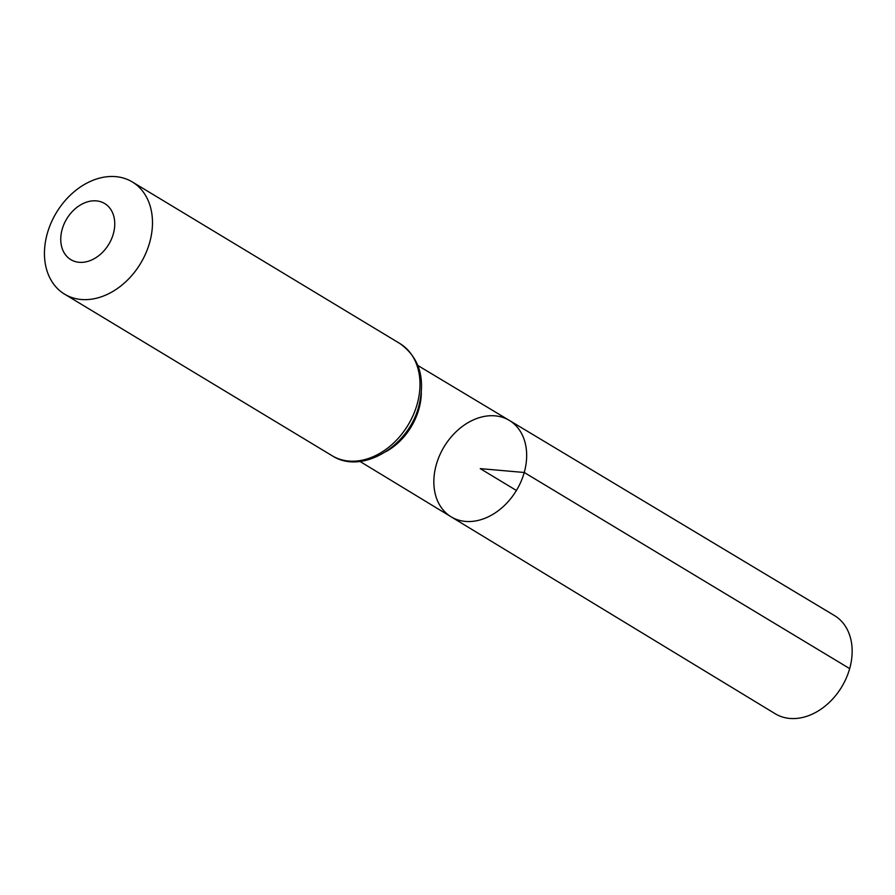 <?xml version="1.0" encoding="UTF-8"?>
<svg xmlns="http://www.w3.org/2000/svg" width="895" height="895" viewBox="0 0 895 895"><rect width="100%" height="100%" fill="white"/><g stroke="black" fill="none" stroke-linecap="round" stroke-linejoin="round"><path stroke-width="1.34" d="M524.235 472.482A56.307 42.244 -58.9 0 0 509.289 420.381A56.307 42.244 -58.9 0 0 444.088 446.795A56.307 42.244 -58.9 0 0 451.069 516.784A56.307 42.244 -58.9 0 0 524.235 472.482A56.307 42.244 -58.9 0 0 509.289 420.381L834.453 615.559A57.347 43.016 -58.9 0 1 849.679 668.61A57.347 43.016 -58.9 0 1 775.171 713.729L451.069 516.784A56.307 42.244 -58.9 0 0 524.235 472.482M113.341 233.83A32.768 24.579 121.1 0 1 67.483 257.066A32.768 24.579 121.1 0 1 82.43 203.87A32.768 24.579 121.1 0 1 113.341 233.83M149.655 242.534A65.536 49.158 121.1 0 1 64.585 294.153A65.536 49.158 121.1 0 1 56.385 212.641A65.536 49.158 121.1 0 1 132.337 181.965A65.536 49.158 121.1 0 1 149.655 242.534M516.404 490.471L480.246 468.633L524.235 472.482L849.679 668.61M421.321 392.95A55.971 41.987 121.1 0 1 418.916 409.004A55.971 41.987 121.1 0 1 385.834 451.706M417.182 404.104A65.536 49.158 121.1 0 1 332.112 455.723C361.882 475.122 408.814 446.381 418.86 405.983C425.696 378.261 419.363 357.441 399.864 343.523A65.536 49.158 121.1 0 1 417.182 404.104M359.991 461.451L451.069 516.784M417.909 365.54L509.289 420.381M64.585 294.153L332.112 455.723M132.337 181.965L399.864 343.523"/></g></svg>

